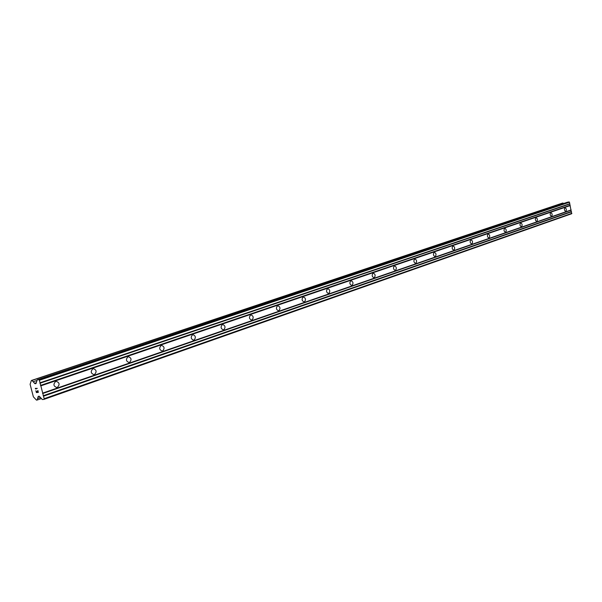 <?xml version="1.0" encoding="UTF-8"?>
<svg xmlns="http://www.w3.org/2000/svg" width="602" height="602" viewBox="0 0 602 602"><rect width="100%" height="100%" fill="white"/><g stroke="black" fill="none" stroke-linecap="round" stroke-linejoin="round"><path stroke-width="0.9" d="M55.73 381.382L56.001 381.307C59.59 382.488 60.019 384.535 57.303 387.455L57.017 387.537C53.427 386.349 52.999 384.294 55.73 381.382M92.919 368.702L93.167 368.627C96.561 369.801 96.982 371.788 94.424 374.602L94.168 374.677C90.767 373.503 90.353 371.509 92.919 368.702M128.015 356.73L128.241 356.67C131.469 357.821 131.876 359.763 129.468 362.479L129.234 362.539C126.006 361.381 125.6 359.439 128.015 356.73M161.193 345.413L161.404 345.36C164.474 346.504 164.865 348.385 162.6 351.011L162.382 351.071C159.312 349.92 158.913 348.031 161.193 345.413M192.61 334.704L192.806 334.652C195.725 335.781 196.109 337.617 193.964 340.153L193.769 340.205C190.842 339.069 190.458 337.233 192.61 334.704M222.401 324.538L222.582 324.493C225.366 325.614 225.742 327.398 223.711 329.851L223.53 329.904C220.746 328.782 220.37 326.991 222.401 324.538M250.695 314.899L250.853 314.854C253.51 315.952 253.878 317.698 251.952 320.076L251.786 320.121C249.13 319.015 248.761 317.269 250.695 314.899M277.59 305.726L277.74 305.681C280.276 306.772 280.637 308.472 278.809 310.782L278.658 310.828C276.115 309.729 275.761 308.028 277.59 305.726M303.19 296.989L303.333 296.952C305.756 298.035 306.109 299.691 304.379 301.933L304.228 301.971C301.798 300.887 301.452 299.224 303.19 296.989M327.593 288.674L327.721 288.636C330.046 289.705 330.385 291.323 328.745 293.498L328.609 293.535C326.284 292.467 325.945 290.841 327.593 288.674M350.876 280.728L350.996 280.698C353.223 281.751 353.555 283.331 351.989 285.446L351.869 285.483C349.634 284.422 349.303 282.842 350.876 280.728M373.12 273.15L373.225 273.12C375.37 274.158 375.693 275.708 374.196 277.763L374.083 277.793C371.946 276.747 371.622 275.197 373.12 273.15M394.385 265.896L394.483 265.866C396.537 266.897 396.853 268.409 395.431 270.411L395.326 270.441C393.272 269.41 392.956 267.89 394.385 265.896M414.733 258.958L414.831 258.928C416.81 259.944 417.118 261.426 415.756 263.375L415.658 263.405C413.679 262.382 413.378 260.899 414.733 258.958M434.238 252.306L434.32 252.283C436.224 253.284 436.525 254.736 435.231 256.633L435.133 256.663C433.237 255.654 432.936 254.202 434.238 252.306M452.93 245.932L453.013 245.909C454.841 246.895 455.142 248.317 453.9 250.176L453.81 250.199C451.982 249.205 451.688 247.776 452.93 245.932M470.877 239.807L470.952 239.792C472.713 240.77 473.006 242.162 471.817 243.968L471.735 243.991C469.974 243.012 469.688 241.613 470.877 239.807M488.109 233.93L488.184 233.915C489.885 234.878 490.163 236.247 489.027 238.016L488.952 238.038C487.251 237.06 486.973 235.698 488.109 233.93M504.679 228.286L504.747 228.263C506.387 229.219 506.658 230.558 505.575 232.289L505.499 232.304C503.859 231.349 503.588 230.002 504.679 228.286M520.61 222.845L520.677 222.83C522.265 223.778 522.528 225.095 521.49 226.773L521.422 226.796C519.835 225.848 519.564 224.531 520.61 222.845M535.953 217.615L536.021 217.6C537.548 218.534 537.812 219.828 536.811 221.476L536.743 221.491C535.216 220.55 534.952 219.263 535.953 217.615M550.74 212.574L550.792 212.559C552.275 213.484 552.531 214.748 551.575 216.366L551.515 216.381C550.032 215.456 549.776 214.184 550.74 212.574M564.985 207.72L565.045 207.705C566.474 208.616 566.73 209.857 565.805 211.437L565.745 211.452C564.315 210.534 564.059 209.293 564.985 207.72M43.938 399.389L571.637 213.755L569.469 202.212L567.633 202.144L37.211 379.832L38.806 379.651L39.378 380.261L44.172 398.697L43.938 399.389L42.343 399.547L39.303 396.259L38.25 396.364L37.098 400.052L36.466 400.119L33.366 396.808L30.1 384.287L31.357 380.509L31.981 380.434L34.946 383.7L36.007 383.579L37.211 379.832M563.653 203.476L562.471 203.107L31.357 380.509M35.902 390.668L36.391 392.557L35.894 390.675L36.459 392.331L37.249 392.248L37.008 391.338L37.249 392.241M37.008 391.338L37.377 392.233L38.174 392.15L37.866 390.465L38.355 392.353L36.383 392.557L38.355 392.353M38.167 392.15L37.73 390.48M36.022 389.125L35.601 388.546L37.316 388.365L35.601 388.546M35.706 388.832L35.307 388.403L35.706 388.832M35.292 388.358L37.316 388.365M571.163 209.94L42.719 393.106M570.207 205.583L40.831 385.859M570.989 210.241L42.561 393.573M571.275 211.565L43.133 395.762M571.569 211.784L43.517 396.176M571.9 213.304L44.172 398.697M39.408 396.372L38.152 396.808M40.507 397.553L37.58 398.577M41.418 398.539L37.098 400.052M563.028 203.009L31.981 380.434M37.008 380.456L33.193 381.736M36.27 382.744L34.638 383.301M36.09 383.308L34.946 383.7M569.033 201.881L38.806 379.651M569.469 202.212L39.378 380.261M569.808 203.732L40.033 382.789M569.627 204.04L39.883 383.256M569.921 205.357L40.454 385.453M94.168 374.677L93.792 374.722M57.017 387.537L56.58 387.583"/></g></svg>
